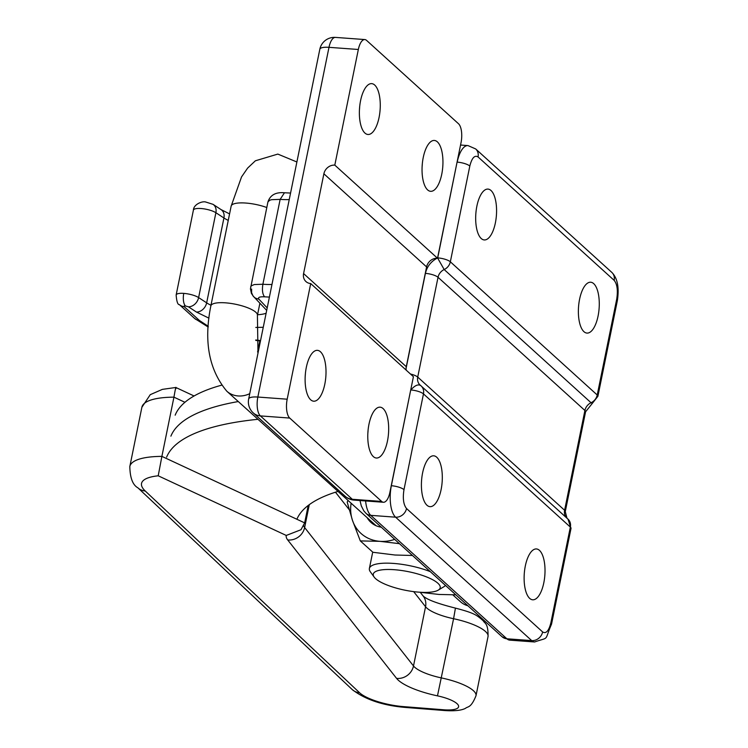 <?xml version="1.0" encoding="UTF-8"?>
<svg xmlns="http://www.w3.org/2000/svg" width="748" height="748" viewBox="0 0 748 748"><rect width="100%" height="100%" fill="white"/><g stroke="black" fill="none" stroke-linecap="round" stroke-linejoin="round"><path stroke-width="1.12" d="M422.611 472.848A25.497 10.313 94.2 0 0 429.988 506.658A25.497 10.313 94.2 0 0 441.105 489.622A25.497 10.313 94.2 0 0 433.728 455.812A25.497 10.313 94.2 0 0 422.611 472.848M525.32 565.984A25.497 10.313 94.2 0 0 532.698 599.793A25.497 10.313 94.2 0 0 543.815 582.757A25.497 10.313 94.2 0 0 536.438 548.948A25.497 10.313 94.2 0 0 525.32 565.984M579.578 299.275A25.497 10.313 94.2 0 0 586.956 333.084A25.497 10.313 94.2 0 0 598.073 316.039A25.497 10.313 94.2 0 0 590.705 282.23A25.497 10.313 94.2 0 0 579.578 299.275M476.878 206.13A25.497 10.313 94.2 0 0 484.255 239.94A25.497 10.313 94.2 0 0 495.372 222.904A25.497 10.313 94.2 0 0 487.995 189.094A25.497 10.313 94.2 0 0 476.878 206.13M170.899 436.159A326.708 90.05 11.5 0 1 238.294 401.554A326.708 90.05 -168.5 0 0 170.899 436.159M175.163 415.177A326.708 90.05 11.5 0 1 221.399 385.239M257.985 419.301A326.708 90.05 -168.5 0 0 166.626 457.14M296.881 519.262A321.752 88.685 11.5 0 1 338.012 491.408M430.278 571.64A39.102 10.781 -168.5 0 0 393.411 563.412A39.102 10.781 -168.5 0 0 369.381 568.489A39.102 10.781 -168.5 0 0 370.372 571.846L374.15 577.073A34.156 9.415 -168.5 0 0 419.226 592.192A34.156 9.415 -168.5 0 0 438.272 590.116A34.156 9.415 -168.5 0 0 430.044 578.419A34.156 9.415 -168.5 0 0 394.271 569.705A34.156 9.415 -168.5 0 0 374.15 577.073M438.272 590.116L443.798 586.787A39.102 10.781 -168.5 0 0 445.425 585.375M467.939 605.787A23.758 20.692 132 0 1 460.431 601.71L452.858 594.884M419.076 592.182L438.983 594.454L455.859 594.828M367.137 517.644A24.749 21.552 -48 0 0 370.952 522.422A24.749 21.552 132 0 1 367.184 517.691M370.952 522.422A24.749 21.552 -48 0 0 381.256 527.181M351.121 503.217A39.597 34.483 -48 0 0 352.458 520.318A39.597 34.483 -48 0 0 379.834 541.328A39.597 34.483 -48 0 0 394.701 539.373M399.441 543.674L379.834 541.328L360.312 540.916L352.458 520.318L347.184 502.048L348.11 500.505M412.466 555.484L395.019 555.016L372.915 552.276L360.312 540.916M175.958 388.605C176.154 385.426 175.481 388.277 173.938 397.16L161.886 456.383L304.66 522.88L308.204 505.47M184.747 402.2L173.938 397.16A74.248 20.467 -168.5 0 0 141.877 407.286L150.264 394.664L162.363 389.371L175.836 387.483L194.078 395.982M286.26 535.446L158.211 475.803A59.401 16.372 -168.5 0 0 145.234 490.997L359.573 692.741A34.651 9.556 -168.5 0 0 403.434 706.608L443.751 709.787A23.515 6.48 -168.5 0 0 458.412 705.439A23.515 6.48 -168.5 0 0 437.477 695.855A47.152 12.997 11.5 0 1 396.571 678.371L287.7 539.944A47.152 12.997 11.5 0 1 286.26 535.446L300.986 529.734L304.66 522.88M158.211 475.803L161.886 456.383A74.248 20.467 11.5 0 0 129.825 466.5C130.021 477.85 132.714 484.966 137.903 487.827A14.848 13.043 -46.7 0 0 145.234 490.997M379.068 117.445A25.497 10.313 -85.8 0 1 367.951 134.481A25.497 10.313 -85.8 0 1 360.573 100.671A25.497 10.313 -85.8 0 1 371.691 83.636A25.497 10.313 -85.8 0 1 379.068 117.445M324.81 384.154A25.497 10.313 -85.8 0 1 313.692 401.199A25.497 10.313 -85.8 0 1 306.315 367.39A25.497 10.313 -85.8 0 1 317.433 350.344A25.497 10.313 -85.8 0 1 324.81 384.154M441.741 174.275A25.497 10.313 -85.8 0 1 430.614 191.31A25.497 10.313 -85.8 0 1 423.246 157.501A25.497 10.313 -85.8 0 1 434.364 140.456A25.497 10.313 -85.8 0 1 441.741 174.275M387.473 440.983A25.497 10.313 -85.8 0 1 376.356 458.019A25.497 10.313 -85.8 0 1 368.979 424.209A25.497 10.313 -85.8 0 1 380.096 407.174A25.497 10.313 -85.8 0 1 387.473 440.983M381.658 501.44L289.728 418.067L260.379 415.907L352.317 499.281L381.658 501.44A14.848 6.012 94.2 0 0 383.415 502.263A14.848 6.012 94.2 0 0 389.895 492.334L413.42 376.693L310.71 283.557L287.185 399.198A14.848 6.012 94.2 0 0 289.728 418.067M406.22 370.166A9.902 8.63 -47.8 0 1 406.286 366.707L426.594 266.924A9.902 8.63 -47.8 0 1 437.515 258.256L461.039 142.625A14.848 6.012 94.2 0 0 458.505 123.747L366.567 40.383A14.848 6.012 94.2 0 0 364.809 39.56A14.848 6.012 94.2 0 0 358.339 49.48L328.989 47.33L257.845 397.038L287.185 399.198M437.515 258.256L334.805 165.121L358.339 49.48M334.805 165.121A9.902 8.63 -47.8 0 0 323.884 173.788L303.585 273.572A9.902 8.63 -47.8 0 0 305.96 281.566A9.902 8.63 -47.8 0 0 310.71 283.557M368.072 430.268A25.497 10.313 -85.8 0 1 367.838 433.41M305.408 373.439A25.497 10.313 -85.8 0 1 305.175 376.59M359.666 106.73A25.497 10.313 -85.8 0 1 359.442 109.872M422.339 163.56A25.497 10.313 -85.8 0 1 422.106 166.701M359.984 500.534L361.303 505.891L363.79 510.819L366.015 513.362A9.902 8.63 -47.8 0 0 370.774 515.353A24.749 10.014 -85.8 0 1 365.604 500.945M410.736 389.886L391.363 485.723A24.749 10.014 94.2 0 0 395.599 517.186L370.774 515.353L506.873 638.783A9.902 8.63 132.2 0 1 502.123 636.791L366.015 513.362M502.123 636.791L509.809 640.148A24.749 10.014 -85.8 0 1 506.873 638.783L531.706 640.606A24.749 10.014 94.2 0 0 534.633 641.971C550.07 636.529 543.805 642.036 551.538 624.15A9.902 2.73 -168.5 0 0 550.865 622.841L570.35 527.088A9.902 2.73 11.5 0 1 571.023 528.397L551.538 624.15M420.357 385.295A9.902 8.63 132.2 0 1 420.105 385.07L420.6 385.482C418.039 384.014 414.785 385.51 410.848 389.97A9.902 2.73 11.5 0 1 423.471 393.897L403.985 489.65A9.902 2.73 -168.5 0 0 391.363 485.723L391.241 485.714M457.075 162.12L437.72 257.882C431.185 261.192 427.08 266.353 425.406 273.366L406.099 368.268M425.406 273.366A9.902 2.73 11.5 0 1 438.029 277.293A9.902 8.63 132.2 0 1 444.181 269.551L437.58 257.948M460.553 145.037L467.996 145.589A24.749 10.014 94.2 0 0 457.206 162.129A9.902 2.73 11.5 0 1 469.819 166.047L450.343 261.8A9.902 2.73 -168.5 0 0 437.72 257.882M406.529 508.518A9.902 8.63 -47.8 0 1 395.599 517.186L531.706 640.606A9.902 8.63 132.2 0 0 542.637 631.948L406.529 508.518C403.462 504.685 402.611 498.392 403.985 489.65M420.105 385.07A9.902 8.63 132.2 0 1 417.721 377.076A9.902 2.73 -168.5 0 0 410.456 374.009M438.029 277.293L417.721 377.076L564.6 510.267L584.908 410.484A9.902 2.73 11.5 0 1 585.581 411.793L592.379 403.303L591.06 402.742A9.902 8.63 -47.8 0 0 584.908 410.484L438.029 277.293M597.895 396.309A9.902 2.73 -168.5 0 0 597.222 395L616.698 299.237A9.902 2.73 11.5 0 1 617.371 300.546L597.895 396.309L592.379 403.303M585.581 411.793L565.273 511.576A9.902 2.73 -168.5 0 0 564.6 510.267A9.902 8.63 -47.8 0 0 566.348 517.616M614.164 280.369L478.056 156.94A9.902 8.63 -47.8 0 0 475.681 148.946L611.78 272.366A9.902 8.63 132.2 0 1 614.164 280.369C617.231 284.203 618.072 290.495 616.698 299.237M469.819 166.047C471.885 157.922 474.625 154.892 478.056 156.94M550.865 622.841C548.808 630.966 546.059 634.005 542.637 631.948M420.6 385.482A9.902 8.63 132.2 0 1 421.087 385.893A9.902 8.63 132.2 0 1 423.471 393.897L570.35 527.088A9.902 8.63 -47.8 0 0 567.966 519.084L571.023 528.397M450.343 261.8A9.902 8.63 132.2 0 1 444.181 269.551L591.06 402.742A9.902 8.63 -47.8 0 0 597.222 395L450.343 261.8M257.985 353.224L257.415 315.385A23.758 6.545 -168.5 0 0 225.457 302.828A23.758 6.545 -168.5 0 0 210.852 305.913C203.634 341.378 208.954 369.811 226.822 391.223A23.758 20.692 -48 0 0 238.173 395.954A23.758 20.692 -48 0 0 249.757 393.672M210.852 305.913L231.151 206.13A23.758 6.545 11.5 0 1 245.755 203.045A23.758 6.545 11.5 0 1 266.793 207.523M423.031 595.866C426.5 599.447 437.3 603.533 455.439 608.115L453.578 618.718A32.295 8.901 11.5 0 1 425.556 606.74L413.504 665.963A32.295 8.901 -168.5 0 0 441.526 677.94A38.363 10.575 11.5 0 1 475.999 695.734L488.042 636.52A38.363 10.575 -168.5 0 0 453.578 618.718L437.477 695.855M309.289 504.648L304.632 527.536L413.504 665.963A14.848 13.576 -38.2 0 1 396.571 678.371M420.283 592.36L423.134 595.988A14.848 13.576 141.8 0 1 425.556 606.74L413.672 591.631M349.138 509.575L335.469 492.203M303.697 525.788A32.295 8.901 -168.5 0 0 304.632 527.536A14.848 13.576 -38.2 0 1 287.7 539.944M403.434 706.608A14.848 5.806 -85.5 0 0 405.117 707.421L445.425 710.6A14.848 5.806 -85.5 0 1 443.751 709.787M405.117 707.421C382.724 705.467 365.099 699.511 352.243 689.572A14.848 13.043 -46.7 0 0 359.573 692.741M213.03 204.335L205.363 201.904C201.38 201.156 193.536 204.728 193.405 210.123A12.379 3.413 11.5 0 1 201.044 208.524A12.379 3.413 11.5 0 1 215.892 212.722A9.902 7.826 -56.8 0 0 213.03 204.335L221.053 209.59A9.902 7.826 123.2 0 1 223.923 217.977A34.651 9.556 -168.5 0 0 228.252 220.398M188.44 306.811A9.902 7.826 -56.8 0 0 198.622 297.582A12.379 3.413 -168.5 0 0 183.774 293.384A12.379 3.413 -168.5 0 0 176.145 294.993C176.668 301.566 177.744 304.773 179.361 304.623A9.902 8.63 -47.8 0 0 184.111 306.615A2.478 0.683 11.5 0 1 185.476 305.969L188.44 306.811L196.472 312.066L208.935 318.162M210.983 305.268A34.651 9.556 11.5 0 1 206.654 302.837L198.622 297.582L215.892 212.722L223.923 217.977L206.654 302.837A9.902 7.826 123.2 0 1 196.472 312.066M289.242 199.585A37.129 10.229 11.5 0 1 280.145 199.379L262.885 284.249A37.129 10.229 -168.5 0 0 271.973 284.446M267.924 201.951C270.215 195.05 275.722 191.984 284.464 192.769L280.145 199.379L271.571 199.688L269.71 200.249L267.924 201.941L250.449 288.887L251.421 293.412L253.675 296.741L255.564 298.2L258.948 299.228C257.639 297.414 259.519 296.61 264.577 296.825L269.402 297.087M250.664 286.811L251.216 285.867L254.301 284.549L262.885 284.249C261.968 290.074 262.529 294.273 264.577 296.825M208.253 326.296L199.379 320.453L184.111 306.615M260.556 340.583L255.751 339.994M267.204 307.905L258.948 299.228M255.797 327.446L263.259 327.278M251.618 289.055L251.599 292.692L252.983 295.899L266.699 310.401M199.379 320.453A9.902 8.63 132.2 0 1 194.62 318.461L179.361 304.623M266.12 313.225A34.651 9.556 11.5 0 1 257.555 314.74M185.476 305.969A9.902 4.011 -85.8 0 1 183.774 293.384M406.286 366.707L303.585 273.572M426.594 266.924L323.884 173.788M364.809 39.56L335.469 37.4A14.848 6.012 -85.8 0 0 328.989 47.33A14.848 4.095 -168.5 0 0 319.826 49.246L248.673 398.964A14.848 4.095 11.5 0 1 257.845 397.038A14.848 6.012 -85.8 0 0 260.379 415.907A14.848 12.95 132.2 0 1 253.254 412.924L345.193 496.289A14.848 12.95 -47.8 0 0 352.317 499.281A14.848 6.012 -85.8 0 0 354.075 500.103L383.415 502.263M259.865 340.929L257.611 351.971M509.809 640.148L534.633 641.971M565.273 511.576L566.984 518.27M611.78 272.366C617.465 278.022 619.325 287.419 617.371 300.546M475.681 148.946L467.996 145.589M420.441 385.351L567.966 519.084M369.381 568.489L372.71 552.099M231.151 206.13L241.539 176.921L247.644 168.076L255.377 160.792L277.826 154.088L296.891 161.989M226.822 391.223L376.104 525.722M257.415 315.385L259.883 303.258M141.877 407.286L129.825 466.5M455.439 608.115C474.821 613.164 476.691 615.099 483.32 620.877C484.639 623.664 488.304 622.832 488.042 636.52M445.425 710.6C454.98 711.142 461.684 710.376 465.555 708.281C467.846 706.234 470.894 708.421 475.999 695.734M137.903 487.827L352.243 689.572M284.464 192.769L290.57 193.049M194.62 318.461L208.215 327.054M255.779 340.405L260.472 340.995M229.571 213.9L221.053 209.59M193.405 210.123L176.145 294.993M345.193 496.289A14.848 14.848 0 0 0 354.075 500.103M248.673 398.964A14.848 14.848 0 0 0 253.254 412.924M335.469 37.4A14.848 14.848 0 0 0 319.826 49.246"/></g></svg>
